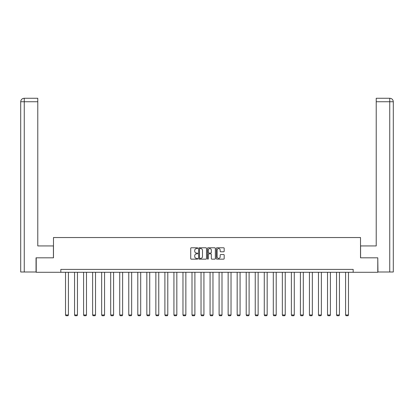 <?xml version="1.0" encoding="UTF-8"?>
<svg xmlns="http://www.w3.org/2000/svg" width="414" height="414" viewBox="0 0 414 414"><rect width="100%" height="100%" fill="white"/><g stroke="black" fill="none" stroke-linecap="round" stroke-linejoin="round"><path stroke-width="0.62" d="M197.737 248.183A0.398 0.398 0 0 0 197.338 247.784L191.299 247.784A0.569 0.569 0 0 0 190.73 248.353L190.73 258.584A0.569 0.569 0 0 0 191.299 259.154L197.338 259.154A0.398 0.398 0 0 0 197.737 258.755A0.398 0.398 0 0 0 197.338 258.357L196.557 258.357A1.816 1.816 0 0 1 194.735 256.535L194.735 255.686A1.816 1.816 0 0 1 196.557 253.865L197.338 253.865A0.398 0.398 0 0 0 197.737 253.466A0.398 0.398 0 0 0 197.338 253.068L196.557 253.068A1.816 1.816 0 0 1 194.735 251.251L194.735 250.398A1.816 1.816 0 0 1 196.557 248.581L197.338 248.581A0.398 0.398 0 0 0 197.737 248.183M223.612 251.79A0.569 0.569 0 0 0 224.181 251.22L224.181 248.353A0.569 0.569 0 0 0 223.612 247.784L216.905 247.784A0.569 0.569 0 0 0 216.336 248.353L216.336 258.584A0.569 0.569 0 0 0 216.905 259.154L223.612 259.154A0.569 0.569 0 0 0 224.181 258.584L224.181 255.117A0.569 0.569 0 0 0 223.612 254.548L220.74 254.548A0.569 0.569 0 0 0 220.176 255.117L220.176 256.835A1.521 1.521 0 0 1 218.654 258.357A1.521 1.521 0 0 1 217.133 256.835L217.133 250.097A1.521 1.521 0 0 1 218.654 248.581A1.521 1.521 0 0 1 220.176 250.097L220.176 251.22A0.569 0.569 0 0 0 220.74 251.79L223.612 251.79M37.783 98.268L24.178 98.268L37.783 98.268L37.783 101.74L24.26 101.74L24.26 271.998L36.044 271.998L36.044 257.813L53.478 257.813L53.478 237.543L360.522 237.543L360.522 257.813L377.78 257.813L377.78 272.288L353.168 272.288L353.168 269.395L60.832 269.395L60.832 272.288L353.168 272.288M36.22 257.813L36.22 272.288L60.832 272.288M206.503 248.353A0.569 0.569 0 0 0 205.934 247.784L199.227 247.784A0.569 0.569 0 0 0 198.658 248.353L198.658 258.584A0.569 0.569 0 0 0 199.227 259.154L205.934 259.154A0.569 0.569 0 0 0 206.503 258.584L206.503 248.353M208.066 247.784L214.773 247.784A0.569 0.569 0 0 1 215.342 248.353L215.342 258.584A0.569 0.569 0 0 1 214.773 259.154L211.901 259.154A0.569 0.569 0 0 1 211.337 258.584L211.337 254.434A0.569 0.569 0 0 0 210.767 253.865L208.863 253.865A0.569 0.569 0 0 0 208.294 254.434L208.294 258.755A0.398 0.398 0 0 1 207.895 259.154A0.398 0.398 0 0 1 207.497 258.755L207.497 248.353A0.569 0.569 0 0 1 208.066 247.784M199.853 248.581A0.398 0.398 0 0 0 199.455 248.98L199.455 257.958A0.398 0.398 0 0 0 199.853 258.357L200.676 258.357A1.816 1.816 0 0 0 202.493 256.535L202.493 250.398A1.816 1.816 0 0 0 200.676 248.581L199.853 248.581M211.337 250.128A1.521 1.521 0 0 0 209.815 248.607A1.521 1.521 0 0 0 208.294 250.128L208.294 252.504A0.569 0.569 0 0 0 208.863 253.068L210.767 253.068A0.569 0.569 0 0 0 211.337 252.504L211.337 250.128M68.419 272.288L68.419 314.982L65.521 314.982L65.521 272.288M68.419 314.982L67.984 315.732L65.955 315.732L65.521 314.982M53.422 257.813L53.422 245.942L37.783 245.942L37.783 101.74M24.26 271.998L20.7 271.998L20.7 101.74C20.907 99.629 22.066 98.47 24.172 98.268L24.178 98.268C22.061 98.475 20.902 99.634 20.7 101.74L20.7 237.253M24.26 98.268L25.042 98.268L24.26 98.268L24.26 101.74L20.7 101.74M360.578 257.813L360.578 245.942L376.217 245.942L376.217 98.268L389.822 98.268L376.217 98.268M393.3 271.998L393.3 237.253L393.3 271.998L377.956 271.998L377.78 257.813M389.74 98.268L388.958 98.268L389.74 98.268L389.74 101.74L376.217 101.74M389.74 271.998L389.74 101.74L393.3 101.74L393.3 237.253L393.3 101.74C393.093 99.629 391.934 98.47 389.828 98.268M77.454 272.288L77.454 314.982L74.556 314.982L74.556 272.288M77.454 314.982L77.02 315.732L74.991 315.732L74.556 314.982M86.485 272.288L86.485 314.982L83.592 314.982L83.592 272.288M86.485 314.982L86.055 315.732L84.026 315.732L83.592 314.982M95.52 272.288L95.52 314.982L92.627 314.982L92.627 272.288M95.52 314.982L95.085 315.732L93.062 315.732L92.627 314.982M104.556 272.288L104.556 314.982L101.658 314.982L101.658 272.288M104.556 314.982L104.121 315.732L102.092 315.732L101.658 314.982M113.591 272.288L113.591 314.982L110.693 314.982L110.693 272.288M113.591 314.982L113.157 315.732L111.128 315.732L110.693 314.982M122.622 272.288L122.622 314.982L119.729 314.982L119.729 272.288M122.622 314.982L122.187 315.732L120.163 315.732L119.729 314.982M131.657 272.288L131.657 314.982L128.764 314.982L128.764 272.288M131.657 314.982L131.222 315.732L129.194 315.732L128.764 314.982M140.693 272.288L140.693 314.982L137.795 314.982L137.795 272.288M140.693 314.982L140.258 315.732L138.229 315.732L137.795 314.982M149.728 272.288L149.728 314.982L146.83 314.982L146.83 272.288M149.728 314.982L149.294 315.732L147.265 315.732L146.83 314.982M158.759 272.288L158.759 314.982L155.866 314.982L155.866 272.288M158.759 314.982L158.324 315.732L156.301 315.732L155.866 314.982M167.794 272.288L167.794 314.982L164.896 314.982L164.896 272.288M167.794 314.982L167.359 315.732L165.331 315.732L164.896 314.982M176.83 272.288L176.83 314.982L173.932 314.982L173.932 272.288M176.83 314.982L176.395 315.732L174.366 315.732L173.932 314.982M185.86 272.288L185.86 314.982L182.967 314.982L182.967 272.288M185.86 314.982L185.431 315.732L183.402 315.732L182.967 314.982M194.896 272.288L194.896 314.982L192.003 314.982L192.003 272.288M194.896 314.982L194.461 315.732L192.438 315.732L192.003 314.982M203.931 272.288L203.931 314.982L201.033 314.982L201.033 272.288M203.931 314.982L203.497 315.732L201.468 315.732L201.033 314.982M212.967 272.288L212.967 314.982L210.069 314.982L210.069 272.288M212.967 314.982L212.532 315.732L210.503 315.732L210.069 314.982M221.997 272.288L221.997 314.982L219.104 314.982L219.104 272.288M221.997 314.982L221.562 315.732L219.539 315.732L219.104 314.982M231.033 272.288L231.033 314.982L228.14 314.982L228.14 272.288M231.033 314.982L230.598 315.732L228.569 315.732L228.14 314.982M240.068 272.288L240.068 314.982L237.17 314.982L237.17 272.288M240.068 314.982L239.634 315.732L237.605 315.732L237.17 314.982M249.104 272.288L249.104 314.982L246.206 314.982L246.206 272.288M249.104 314.982L248.669 315.732L246.641 315.732L246.206 314.982M258.134 272.288L258.134 314.982L255.241 314.982L255.241 272.288M258.134 314.982L257.699 315.732L255.676 315.732L255.241 314.982M267.17 272.288L267.17 314.982L264.272 314.982L264.272 272.288M267.17 314.982L266.735 315.732L264.706 315.732L264.272 314.982M276.205 272.288L276.205 314.982L273.307 314.982L273.307 272.288M276.205 314.982L275.771 315.732L273.742 315.732L273.307 314.982M285.236 272.288L285.236 314.982L282.343 314.982L282.343 272.288M285.236 314.982L284.806 315.732L282.778 315.732L282.343 314.982M294.271 272.288L294.271 314.982L291.378 314.982L291.378 272.288M294.271 314.982L293.836 315.732L291.813 315.732L291.378 314.982M303.307 272.288L303.307 314.982L300.409 314.982L300.409 272.288M303.307 314.982L302.872 315.732L300.843 315.732L300.409 314.982M312.342 272.288L312.342 314.982L309.444 314.982L309.444 272.288M312.342 314.982L311.908 315.732L309.879 315.732L309.444 314.982M321.373 272.288L321.373 314.982L318.48 314.982L318.48 272.288M321.373 314.982L320.938 315.732L318.915 315.732L318.48 314.982M330.408 272.288L330.408 314.982L327.515 314.982L327.515 272.288M330.408 314.982L329.974 315.732L327.945 315.732L327.515 314.982M339.444 272.288L339.444 314.982L336.546 314.982L336.546 272.288M339.444 314.982L339.009 315.732L336.98 315.732L336.546 314.982M348.479 272.288L348.479 314.982L345.581 314.982L345.581 272.288M348.479 314.982L348.045 315.732L346.016 315.732L345.581 314.982"/></g></svg>
